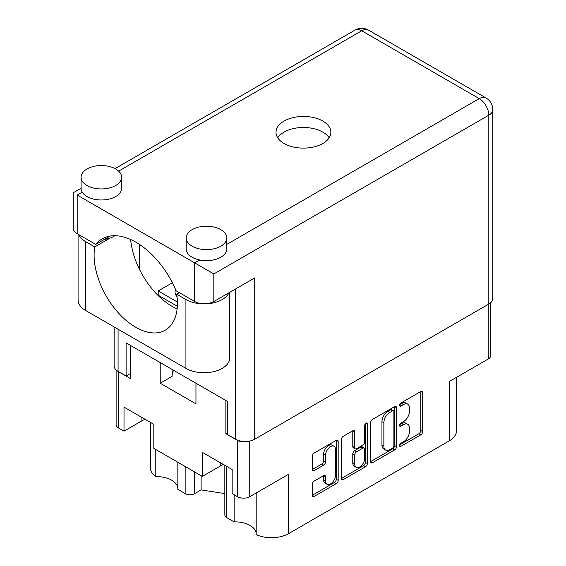 <?xml version="1.0" encoding="UTF-8"?>
<svg xmlns="http://www.w3.org/2000/svg" width="566" height="566" viewBox="0 0 566 566"><rect width="100%" height="100%" fill="white"/><g stroke="black" fill="none" stroke-linecap="round" stroke-linejoin="round"><path stroke-width="0.85" d="M256.186 492.986L256.186 534.615A24.324 14.044 180 0 0 288.632 533.611L449.354 440.815L449.354 381.456L488.239 359.007L488.239 304.395M226.817 466.469L226.817 517.664L234.14 521.887A21.076 12.169 180 0 1 250.038 525.439A21.076 12.169 180 0 1 256.186 533.476M194.711 471.987L194.711 493.609A6.757 3.898 180 0 1 185.16 493.609L177.837 489.385L177.837 462.245M177.837 488.239A21.076 12.169 0 0 0 171.689 480.209A21.076 12.169 0 0 0 155.791 476.657A24.324 14.044 180 0 1 150.415 467.849L150.415 422.356M334.089 446.305L332.178 445.201A7.096 4.096 120 0 0 328.627 445.548A7.096 4.096 120 0 0 323.611 454.243L325.521 455.347A7.096 4.096 120 0 1 330.544 446.652A7.096 4.096 120 0 1 334.089 446.305A7.096 4.096 120 0 1 335.56 449.553L335.56 475.214A7.096 4.096 120 0 1 332.461 482.359A7.096 4.096 120 0 1 326.992 484.255A7.096 4.096 120 0 1 325.521 481.008L325.521 476.735A2.653 1.528 120 0 0 324.976 475.518A2.653 1.528 120 0 0 323.646 475.652L314.172 481.121A2.653 1.528 120 0 0 312.298 484.369L312.298 495.307A2.653 1.528 120 0 0 312.849 496.516A2.653 1.528 120 0 0 314.172 496.389L336.31 483.612A2.653 1.528 120 0 0 338.185 480.364L338.185 441.374A2.653 1.528 120 0 0 337.633 440.157A2.653 1.528 120 0 0 336.31 440.291L314.172 453.069A2.653 1.528 120 0 0 312.298 456.316L312.298 469.532A2.653 1.528 120 0 0 312.849 470.742A2.653 1.528 120 0 0 314.172 470.615L323.646 465.146A2.653 1.528 120 0 0 325.521 461.898L325.521 455.347M366.039 423.127L367.355 423.884A1.854 1.075 120 0 0 366.966 423.035A1.854 1.075 120 0 0 366.039 423.127A1.854 1.075 120 0 0 364.723 425.399L364.723 441.862A2.653 1.528 120 0 1 362.848 445.109L356.566 448.739A2.653 1.528 120 0 1 355.243 448.866A2.653 1.528 120 0 1 354.691 447.656L354.691 431.844A2.653 1.528 120 0 0 354.139 430.627A2.653 1.528 120 0 0 352.816 430.761L354.691 431.844M175.601 289.509A17.567 10.138 0 0 0 175.043 292.042A17.567 10.138 0 0 0 177.066 296.761M288.632 533.611L288.632 474.251L249.748 496.7A8.646 4.995 180 0 1 237.522 496.7L232.166 493.609L232.166 469.561L202.359 452.347L202.359 476.402L153.818 448.378L153.818 424.323L124.011 407.11L124.011 431.165L118.655 428.073A8.646 4.995 180 0 1 116.122 424.542L116.122 369.931M226.817 517.664A6.757 3.898 180 0 1 224.836 514.904L224.836 465.33M194.711 493.609L201.114 489.915L224.836 493.587M456.479 377.345L456.479 430.889A24.324 14.044 180 0 1 449.354 440.815M227.582 432.707L225.862 433.705L237.522 440.433A8.646 4.995 0 0 0 247.406 441.395M225.862 433.705L225.862 400.495M160.22 362.594L160.22 383.224L195.956 403.855L195.956 383.224M117.622 371.084A8.646 4.995 0 0 0 118.655 371.805L130.314 378.534L130.314 345.331M202.359 476.402L220.224 466.08A21.076 12.169 180 0 1 223.485 464.545M145.137 419.307A21.076 12.169 0 0 0 141.875 420.849L124.011 431.165M490.772 302.633L490.772 355.476A8.646 4.995 180 0 1 488.239 359.007M370.631 422.639L370.631 461.623A2.653 1.528 120 0 0 371.183 462.839A2.653 1.528 120 0 0 372.513 462.712L394.643 449.928A2.653 1.528 120 0 0 396.518 446.68L396.518 407.697A2.653 1.528 120 0 0 395.974 406.48A2.653 1.528 120 0 0 394.643 406.614L372.513 419.392A2.653 1.528 120 0 0 370.631 422.639M403.459 441.805L400.884 443.298A1.854 1.075 120 0 0 399.667 444.933A1.854 1.075 120 0 0 399.95 446.418A1.854 1.075 120 0 0 400.884 446.326L420.807 434.822A2.653 1.528 120 0 0 422.689 431.575L422.689 392.585A2.653 1.528 120 0 0 422.137 391.375A2.653 1.528 120 0 0 420.807 391.502L400.884 403.013A1.854 1.075 120 0 0 399.667 404.648A1.854 1.075 120 0 0 399.95 406.133A1.854 1.075 120 0 0 400.884 406.041L403.459 404.556A8.49 4.903 120 0 1 407.704 404.131A8.49 4.903 120 0 1 409.466 408.022L409.466 411.27A8.49 4.903 120 0 1 403.459 421.663L400.884 423.156A1.854 1.075 120 0 0 399.667 424.79A1.854 1.075 120 0 0 399.95 426.276A1.854 1.075 120 0 0 400.884 426.184L403.459 424.698A8.49 4.903 120 0 1 407.704 424.274A8.49 4.903 120 0 1 409.466 428.165L409.466 431.412A8.49 4.903 120 0 1 403.459 441.805M341.468 478.426L363.563 465.669L365.473 466.773A2.653 1.528 120 0 0 367.355 463.519L367.355 423.884M365.473 466.773L343.343 479.551A2.653 1.528 120 0 1 342.02 479.678A2.653 1.528 120 0 1 341.468 478.468L341.468 439.478A2.653 1.528 120 0 1 343.343 436.23L352.816 430.761M172.389 282.752L158.211 290.938L158.211 295.24M177.406 302.018L158.211 290.938M407.704 424.274L405.794 423.17A8.49 4.903 120 0 0 401.549 423.594L403.459 424.698M399.709 424.656L401.549 423.594M407.704 404.131L405.794 403.027A8.49 4.903 120 0 0 401.549 403.452L403.459 404.556M399.709 404.513L401.549 403.452M399.709 444.798L418.897 433.719A2.653 1.528 120 0 0 420.779 430.471L420.779 391.523M370.631 461.587L392.733 448.824A2.653 1.528 120 0 0 394.608 445.576L394.608 406.629M392.578 448.088A1.854 1.075 120 0 0 393.894 445.817L393.894 411.595A1.854 1.075 120 0 0 393.512 410.746A1.854 1.075 120 0 0 392.578 410.838L389.861 412.409A8.49 4.903 120 0 0 383.861 422.802L383.861 446.192A8.49 4.903 120 0 0 385.616 450.076A8.49 4.903 120 0 0 389.861 449.659L392.578 448.088M393.512 410.746L391.601 409.642A1.854 1.075 120 0 0 390.667 409.734L392.578 410.838M385.616 450.076L383.706 448.98A8.49 4.903 120 0 1 381.944 445.088L381.944 421.698A8.49 4.903 120 0 1 387.951 411.305L390.667 409.734M352.781 430.783L352.781 446.553A2.653 1.528 120 0 0 353.333 447.77L355.243 448.866M365.438 423.637L365.438 462.415L367.355 463.519M354.691 464.063A7.096 4.096 120 0 0 356.163 467.311A7.096 4.096 120 0 0 361.632 465.408A7.096 4.096 120 0 0 364.723 458.269L364.723 449.227A2.653 1.528 120 0 0 364.179 448.01A2.653 1.528 120 0 0 362.848 448.145L356.566 451.774A2.653 1.528 120 0 0 354.691 455.022L354.691 464.063L352.781 462.96A7.096 4.096 120 0 0 354.252 466.207L356.163 467.311M364.179 448.01L362.268 446.907A2.653 1.528 120 0 0 360.938 447.041L362.848 448.145M352.781 462.96L352.781 453.918A2.653 1.528 120 0 1 354.656 450.67L360.938 447.041M363.563 465.669A2.653 1.528 120 0 0 365.438 462.415M326.992 484.255L325.082 483.159A7.096 4.096 120 0 1 323.611 479.904L323.611 475.673M312.298 469.49L321.736 464.042A2.653 1.528 120 0 0 323.611 460.795L323.611 454.243M312.298 495.264L334.4 482.508A2.653 1.528 120 0 0 336.275 479.26L336.275 440.313M172.092 376.291A35.807 20.673 180 0 1 173.628 370.334M160.22 383.224L172.092 376.376L172.092 369.449M234.14 521.887L234.14 494.748M201.114 475.681L201.114 489.915M155.791 449.51L155.791 476.657M78.787 234.593A25.675 14.822 180 0 0 85.6 241.618L94.777 246.918A58.914 34.017 -120 0 0 94.105 255.132A58.914 34.017 -120 0 0 119.815 314.42A58.914 34.017 -120 0 0 165.215 330.204A58.914 34.017 -120 0 0 177.42 303.235A58.914 34.017 -120 0 0 176.748 294.242L179.422 292.7M177.116 308.887A58.914 34.017 60 0 1 130.654 239.503M176.748 294.242L185.924 299.541A25.675 14.822 0 0 0 222.233 299.541A25.675 14.822 0 0 0 228.912 292.813M185.924 299.541L185.924 368.388A25.675 14.822 0 0 0 222.233 368.388A25.675 14.822 0 0 0 229.754 357.903L229.754 292.332M87.03 168.965A20.27 11.702 0 0 0 81.094 177.243A20.27 11.702 0 0 0 93.609 188.054A20.27 11.702 0 0 0 115.697 185.514A20.27 11.702 0 0 0 121.633 177.243A20.27 11.702 0 0 0 109.118 166.432A20.27 11.702 0 0 0 87.03 168.965M81.094 177.243L81.094 188.273A20.27 11.702 0 0 0 82.233 192.143A20.27 11.702 0 0 0 115.697 196.551A20.27 11.702 0 0 0 121.633 188.273L121.633 177.243M192.136 229.647A20.27 11.702 0 0 0 186.2 237.918A20.27 11.702 0 0 0 198.708 248.729A20.27 11.702 0 0 0 220.797 246.196A20.27 11.702 0 0 0 226.733 237.918A20.27 11.702 0 0 0 214.224 227.108A20.27 11.702 0 0 0 192.136 229.647M186.2 237.918L186.2 248.955A20.27 11.702 0 0 0 199.763 259.999A20.27 11.702 0 0 0 220.797 257.226A20.27 11.702 0 0 0 226.733 248.955L226.733 237.918M322.846 143.481A27.43 15.834 0 0 0 330.877 132.281A27.43 15.834 0 0 0 313.946 117.65A27.43 15.834 0 0 0 284.054 121.082A27.43 15.834 0 0 0 276.017 132.281A27.43 15.834 0 0 0 292.947 146.912A27.43 15.834 0 0 0 322.846 143.481M277.736 137.8A27.43 15.834 180 0 1 284.054 132.119A27.43 15.834 180 0 1 329.157 137.8M114.735 235.711A16.888 9.749 180 0 1 113.306 236.652A16.888 9.749 180 0 1 109.946 238.159A16.888 9.749 180 0 1 104.477 239.34M213.821 301.522A13.513 7.804 180 0 1 194.711 301.522L194.711 262.907L213.821 273.944L213.821 301.522L254.721 277.913L254.721 439.216A13.513 7.804 180 0 1 235.612 439.216L227.582 434.582L227.582 401.485L126.112 342.897L126.112 376.001L118.082 371.367A13.513 7.804 180 0 1 114.127 365.848L114.127 326.936M199.763 259.999L194.711 262.907L77.188 195.058C72.038 192.079 72.038 192.079 77.188 195.058L77.188 233.673L95.739 244.385A67.559 39.004 -120 0 1 102.17 238.88A67.559 39.004 -120 0 1 176.16 290.818L194.711 301.522M77.188 233.673A13.513 7.804 180 0 1 73.233 228.155L73.233 192.773L81.094 188.23M95.739 244.385L110.158 236.064M126.112 376.001L130.314 373.574M226.733 244.42L479.253 98.633A13.513 7.804 60 0 1 488.812 115.181A13.513 7.804 0 0 0 492.767 109.663L492.767 298.551A13.513 7.804 180 0 1 488.812 304.062L254.721 439.216M139.583 269.579L139.583 244.477M177.335 306.277L157.383 294.759M185.924 368.388L85.6 310.465A25.675 14.822 180 0 1 78.08 299.98L78.08 234.19M94.777 246.918L109.946 238.159M237.522 496.7L237.522 440.433M118.655 371.805L118.655 428.073M185.16 493.609L185.16 466.469M249.748 441.041L249.748 496.7M399.568 425.427L400.884 426.184M399.568 405.284L400.884 406.041M420.807 391.502L422.689 392.585M420.779 430.471L422.689 431.575M418.897 433.719L420.807 434.822M399.568 445.569L400.884 446.326M394.643 406.614L396.518 407.697M394.608 445.576L396.518 446.68M392.733 448.824L394.643 449.928M370.631 461.623L372.513 462.712M387.951 411.305L389.861 412.409M381.944 421.698L383.861 422.802M381.944 445.088L383.861 446.192M341.468 478.468L343.343 479.551M352.781 446.553L354.691 447.656M354.656 450.67L356.566 451.774M352.781 453.918L354.691 455.022M323.646 475.652L325.521 476.735M323.611 479.904L325.521 481.008M323.611 460.795L325.521 461.898M321.736 464.042L323.646 465.146M312.298 469.532L314.172 470.615M336.31 440.291L338.185 441.374M336.275 479.26L338.185 480.364M334.4 482.508L336.31 483.612M312.298 495.307L314.172 496.389M141.875 417.425L141.875 420.849M220.224 462.663L220.224 466.08M488.812 304.062L488.812 115.181L213.821 273.944M492.767 109.663A13.513 13.513 0 0 0 486.01 97.96A13.513 7.804 -60 0 0 479.253 98.633L361.731 30.776L118.641 171.123M486.01 97.96L368.487 30.111A13.513 7.804 -60 0 0 361.731 30.776A13.513 7.804 -120 0 0 354.974 30.111L115.068 168.618M82.233 192.143L77.188 195.058M235.612 439.216L235.612 288.95M118.082 329.221L118.082 371.367M85.6 241.618L85.6 310.465M368.487 30.111A13.513 13.513 0 0 0 354.974 30.111"/></g></svg>
